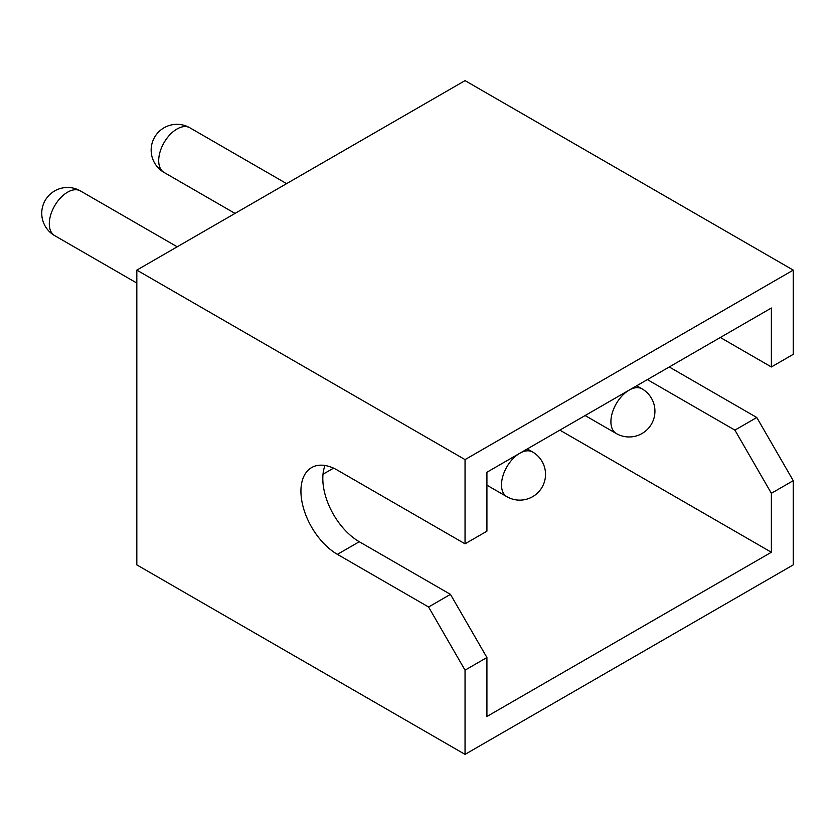 <?xml version="1.0" encoding="UTF-8"?>
<svg xmlns="http://www.w3.org/2000/svg" width="835" height="835" viewBox="0 0 835 835"><rect width="100%" height="100%" fill="white"/><g stroke="black" fill="none" stroke-linecap="round" stroke-linejoin="round"><path stroke-width="1.25" d="M324.992 465.481A51.572 29.778 -120 0 0 359.28 541.727L450.451 594.363L486.92 657.521L465.043 670.161L465.043 754.381L793.25 564.888L793.25 480.668L771.373 493.297L734.904 430.129L647.375 379.601M486.92 657.521L486.92 716.482L771.373 552.248L771.373 493.297M669.253 366.972L756.781 417.5L793.25 480.668M720.313 337.486L771.373 366.972L793.25 354.332L793.25 270.112L465.043 80.619L136.825 270.112L136.825 564.888L465.043 754.381M793.25 270.112L465.043 459.605L136.825 270.112M465.043 670.161L428.574 606.993L450.451 594.363M465.043 459.605L465.043 543.825L337.403 470.136A51.572 29.778 -120 0 0 311.612 467.579A51.572 29.778 -120 0 0 303.71 508.912A51.572 29.778 -120 0 0 337.403 554.356L428.574 606.993M771.373 366.972L771.373 308.011L486.92 472.245L486.92 531.196L465.043 543.825M559.847 430.129L771.373 552.248M323.02 474.228L333.551 468.153M734.904 430.129L756.781 417.5M177.197 246.805L80.431 190.933A25.791 14.884 120 0 0 67.541 192.217A25.791 14.884 120 0 0 49.307 223.801A25.791 14.884 120 0 0 54.64 235.606L136.825 283.055M486.92 485.177L506.845 496.679A25.791 14.884 -60 0 1 501.501 484.874A25.791 14.884 -60 0 1 519.735 453.29A25.791 14.884 -60 0 1 532.636 452.017L527.292 448.927M286.603 183.648L189.837 127.776A25.791 14.884 120 0 0 176.936 129.049A25.791 14.884 120 0 0 158.702 160.633A25.791 14.884 120 0 0 164.046 172.438L235.032 213.416M585.126 415.548L616.251 433.511A25.791 14.884 -60 0 1 610.907 421.706A25.791 14.884 -60 0 1 629.141 390.133A25.791 14.884 -60 0 1 642.042 388.849L636.698 385.77M359.28 541.727L337.403 554.356M189.837 127.776A25.791 25.791 0 0 0 151.156 150.102A25.791 25.791 0 0 0 164.046 172.438M80.431 190.933A25.791 25.791 0 0 0 41.75 213.269A25.791 25.791 0 0 0 54.64 235.606M616.251 433.511A25.791 25.791 0 0 0 651.477 424.076A25.791 25.791 0 0 0 642.042 388.849M506.845 496.679A25.791 25.791 0 0 0 542.072 487.243A25.791 25.791 0 0 0 532.636 452.017"/></g></svg>
